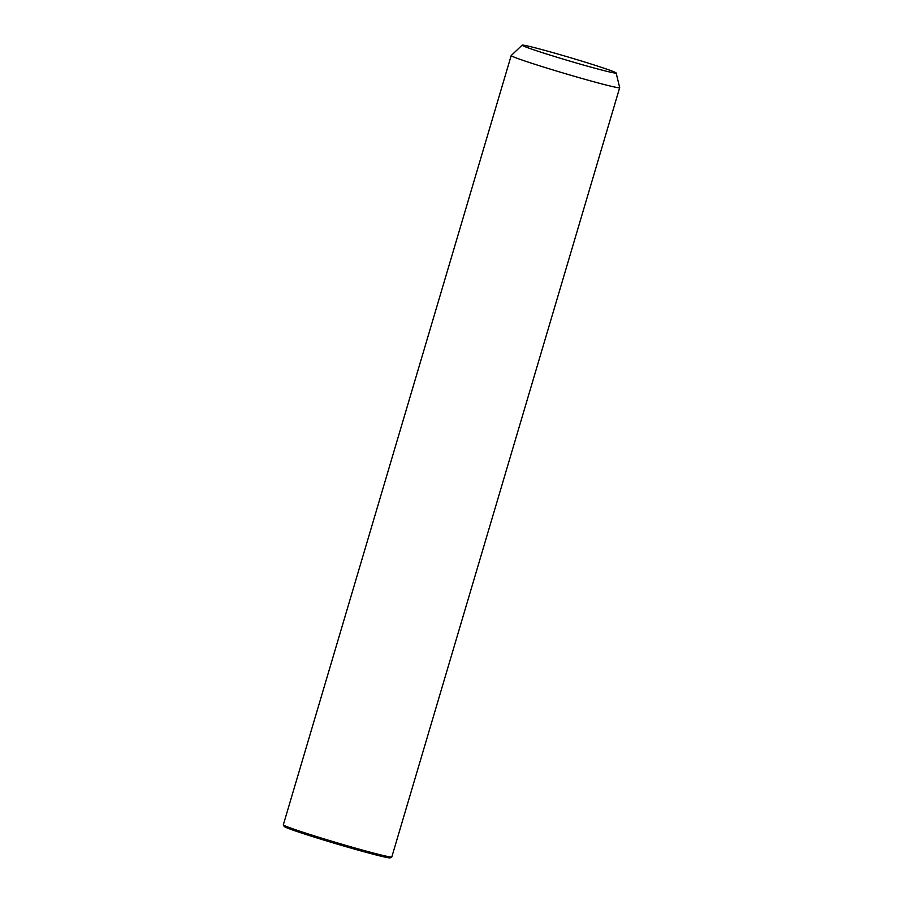 <?xml version="1.0" encoding="UTF-8"?>
<svg xmlns="http://www.w3.org/2000/svg" width="903" height="903" viewBox="0 0 903 903"><rect width="100%" height="100%" fill="white"/><g stroke="black" fill="none" stroke-linecap="round" stroke-linejoin="round"><path stroke-width="1.35" d="M528.831 62.318A56.573 1.975 -163.5 0 1 511.188 55.557A56.573 1.975 -163.5 0 1 511.211 55.523L283.328 824.811A56.573 1.975 -163.5 0 0 283.339 824.89A56.573 1.975 -163.5 0 0 300.959 831.573A56.573 1.975 -163.5 0 0 358.31 848.922A56.573 1.975 -163.5 0 0 391.755 857.003A56.573 1.975 -163.5 0 0 391.812 856.947L619.672 87.693A56.573 1.975 -163.5 0 1 587.052 79.904A56.573 1.975 -163.5 0 1 528.831 62.318M537.42 51.042A49.022 1.716 -163.5 0 1 522.148 45.15A49.022 1.716 -163.5 0 1 550.841 52.047A49.022 1.716 -163.5 0 1 600.867 67.172A49.022 1.716 -163.5 0 1 616.151 72.996A49.022 1.716 -163.5 0 1 588.304 66.404A49.022 1.716 -163.5 0 1 537.42 51.042M616.151 72.996L619.672 87.647A56.573 1.975 -163.5 0 1 619.672 87.693M391.755 857.003L390.198 857.85A55.309 1.93 -163.5 0 1 357.498 849.949A55.309 1.93 -163.5 0 1 301.421 832.984A55.309 1.93 -163.5 0 1 284.185 826.448L283.339 824.89M522.148 45.15L511.211 55.523"/></g></svg>
